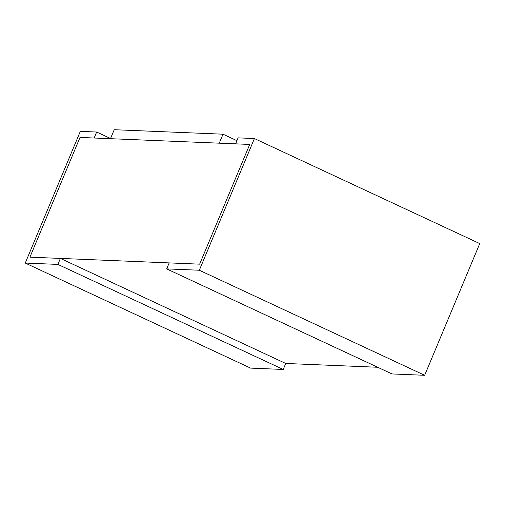 <?xml version="1.0" encoding="UTF-8"?>
<svg xmlns="http://www.w3.org/2000/svg" width="505" height="505" viewBox="0 0 505 505"><rect width="100%" height="100%" fill="white"/><g stroke="black" fill="none" stroke-linecap="round" stroke-linejoin="round"><path stroke-width="0.76" d="M25.25 263.055L57.886 264.405L283.229 369.458L250.587 368.107L25.25 263.055L80.339 131.357L96.657 132.032L94.157 138.016L80.011 137.436L249.729 144.436L199.645 264.159L169.188 262.903L166.682 268.894L199.317 270.238L254.413 138.54L238.089 137.865L235.589 143.849L249.729 144.436L199.645 264.159L29.928 257.159L80.011 137.436L29.928 257.159L60.392 258.415L285.735 363.467L377.69 367.261M57.886 264.405L60.392 258.415M283.229 369.458L285.735 363.467M96.657 132.032L110.551 138.509M166.682 268.894L392.019 373.94L424.661 375.291L479.75 243.587L254.413 138.54M424.661 375.291L199.317 270.238M223.027 134.197L219.265 143.18L110.475 138.692L114.231 129.709L223.027 134.197L236.914 140.674"/></g></svg>
